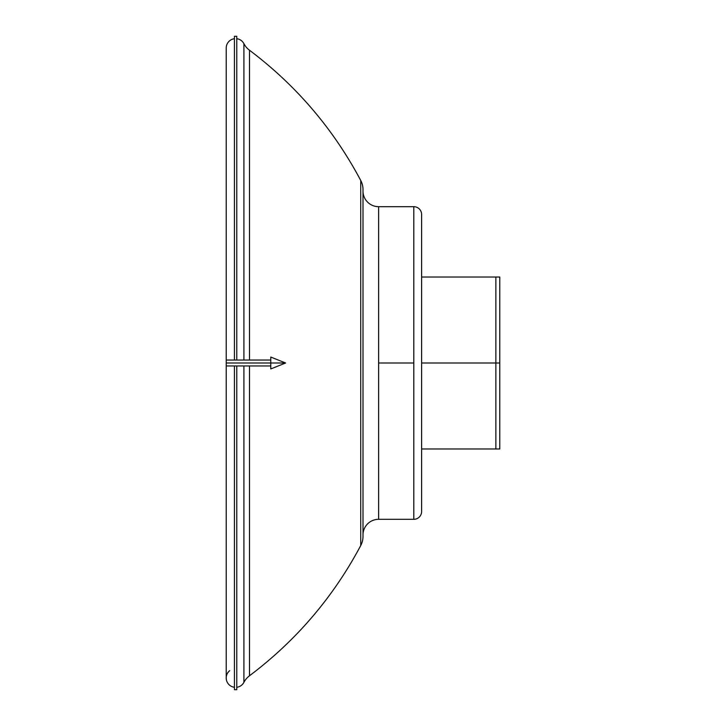 <?xml version="1.0" encoding="UTF-8"?>
<svg xmlns="http://www.w3.org/2000/svg" width="726" height="726" viewBox="0 0 726 726"><rect width="100%" height="100%" fill="white"/><g stroke="black" fill="none" stroke-linecap="round" stroke-linejoin="round"><path stroke-width="1.09" d="M495.867 363L499.778 363L499.778 277.023L495.867 277.023L495.867 363L495.867 277.023L421.615 277.023L499.778 277.023L499.778 363L421.615 363L495.867 363L495.867 448.977L495.867 363M413.802 519.317A7.814 7.814 0 0 0 421.615 511.503L421.615 214.497A7.814 7.814 0 0 0 413.802 206.683L413.802 519.317L413.802 206.683A7.814 7.814 0 0 1 421.615 214.497L421.615 511.503A7.814 7.814 0 0 1 413.802 519.317L378.627 519.317L378.627 363L413.802 363L378.627 363L378.627 206.683L378.627 519.317A15.627 15.627 0 0 0 363 534.944A15.627 15.627 0 0 1 378.627 519.317M378.627 206.683A15.627 15.627 0 0 1 363 191.056A15.627 15.627 0 0 0 378.627 206.683L413.802 206.683M360.74 545.535A19.538 19.538 0 0 0 363 536.405L363 189.595A19.538 19.538 0 0 0 360.74 180.465L360.74 545.535L360.74 180.465A19.538 19.538 0 0 1 363 189.595L363 536.405A19.538 19.538 0 0 1 360.74 545.535C333.279 597.162 296.208 640.568 249.508 675.761L249.508 365.968L249.508 675.761A19.538 19.538 0 0 0 243.909 682.331A19.538 19.538 0 0 1 249.508 675.761M249.508 360.032L249.508 50.239A19.538 19.538 0 0 1 243.909 43.669L243.909 360.032L243.909 43.669A9.374 9.374 0 0 0 236.776 38.714A9.374 9.374 0 0 1 243.909 43.669A19.538 19.538 0 0 0 249.508 50.239L249.508 360.032M243.909 365.968L243.909 682.331L243.909 365.968M236.776 687.286A9.374 9.374 0 0 0 243.909 682.331A9.374 9.374 0 0 1 236.776 687.286M236.776 38.714L236.776 360.032L236.776 36.3L234.434 36.3L234.434 360.032L234.434 38.714A9.374 9.374 0 0 0 226.222 48.025A9.374 9.374 0 0 1 234.434 38.714M226.222 48.025L226.222 363L285.627 363L226.222 363L226.222 677.975A9.374 9.374 0 0 0 234.434 687.286A9.374 9.374 0 0 1 229.706 670.679M234.434 687.286L234.434 365.968L234.434 689.7L236.776 689.7L236.776 365.968M421.615 448.977L499.778 448.977L499.778 363L499.778 448.977L421.615 448.977M226.222 365.968L270.771 365.968L270.771 363L270.771 368.944L285.627 363L270.771 357.056L270.771 363L270.771 360.032L226.222 360.032M226.222 363C226.222 366.811 226.222 366.811 226.222 363C226.222 359.188 226.222 359.188 226.222 363M249.508 50.239C296.208 85.432 333.279 128.838 360.74 180.465"/></g></svg>
